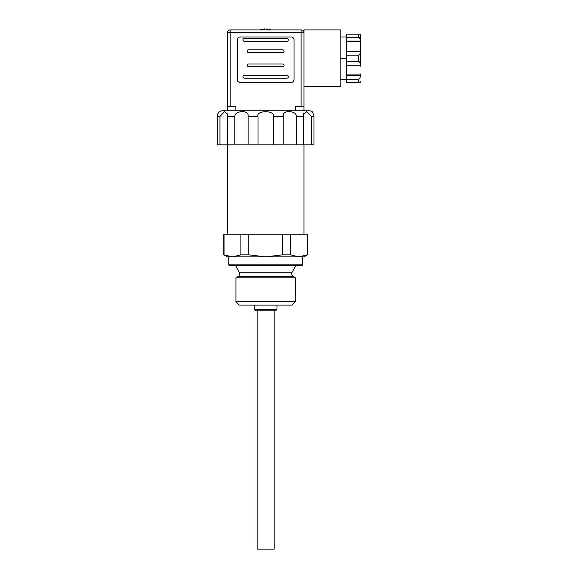 <?xml version="1.0" encoding="UTF-8"?>
<svg xmlns="http://www.w3.org/2000/svg" width="578" height="578" viewBox="0 0 578 578"><rect width="100%" height="100%" fill="white"/><g stroke="black" fill="none" stroke-linecap="round" stroke-linejoin="round"><path stroke-width="0.87" d="M274.16 29.919L230.189 29.919L301.109 29.919L271.277 29.919L266.783 28.9L266.783 29.919L264.514 29.919L264.514 28.9L260.021 29.919L257.138 29.919M235.86 110.781L235.86 106.525L227.349 106.525L227.349 32.758A2.839 2.839 0 0 1 230.189 29.919L230.189 32.758L303.949 32.758L303.949 106.525L295.437 106.525L295.437 110.781L222.386 110.781A5.672 5.672 0 0 0 219.546 111.54C218.759 111.561 218.014 113.201 217.314 116.453L217.314 144.825L219.965 144.825L219.965 116.453L224.524 111.662L227.624 114.321L227.609 144.825L219.965 144.825M295.437 110.781L303.949 110.781L303.949 106.525L303.949 110.781L308.912 110.781L303.949 110.781L303.949 32.758A2.839 2.839 0 0 0 301.109 29.919L301.109 106.525M294.021 79.569A2.839 2.839 0 0 1 291.182 82.408L240.116 82.408A2.839 2.839 0 0 1 237.276 79.569L237.276 39.853A2.839 2.839 0 0 1 240.116 37.014L291.182 37.014A2.839 2.839 0 0 1 294.021 39.853L294.021 79.569M286.926 38.43A1.416 1.416 0 0 1 288.343 39.853A1.416 1.416 0 0 1 286.926 41.269L244.371 41.269A1.416 1.416 0 0 1 242.955 39.853A1.416 1.416 0 0 1 244.371 38.43L286.926 38.43A1.416 1.416 0 0 1 288.343 39.853A1.416 1.416 0 0 1 286.926 41.269M282.671 49.78A1.416 1.416 0 0 1 284.087 51.196A1.416 1.416 0 0 1 282.671 52.62L248.627 52.62A1.416 1.416 0 0 1 247.211 51.196A1.416 1.416 0 0 1 248.627 49.78L282.671 49.78A1.416 1.416 0 0 1 284.087 51.196A1.416 1.416 0 0 1 282.671 52.62M286.926 78.153A1.416 1.416 0 0 0 288.343 76.737A1.416 1.416 0 0 0 286.926 75.313L244.371 75.313A1.416 1.416 0 0 0 242.955 76.737A1.416 1.416 0 0 0 244.371 78.153L286.926 78.153A1.416 1.416 0 0 0 288.343 76.737A1.416 1.416 0 0 0 286.926 75.313M282.671 66.802A1.416 1.416 0 0 0 284.087 65.386A1.416 1.416 0 0 0 282.671 63.963L248.627 63.963A1.416 1.416 0 0 0 247.211 65.386A1.416 1.416 0 0 0 248.627 66.802L282.671 66.802A1.416 1.416 0 0 0 284.087 65.386A1.416 1.416 0 0 0 282.671 63.963M244.371 41.269A1.416 1.416 0 0 1 242.955 39.853A1.416 1.416 0 0 1 244.371 38.43M248.627 52.62A1.416 1.416 0 0 1 247.211 51.196A1.416 1.416 0 0 1 248.627 49.78M244.371 75.313A1.416 1.416 0 0 0 242.955 76.737A1.416 1.416 0 0 0 244.371 78.153M248.627 63.963A1.416 1.416 0 0 0 247.211 65.386A1.416 1.416 0 0 0 248.627 66.802M283.328 115.036L283.198 116.453L273.293 116.453C275.468 110.131 255.823 110.145 258.005 116.453L258.005 144.825L234.856 144.825L234.856 116.453C234.928 113.505 237.507 111.872 242.601 111.54C246.734 111.865 248.569 113.505 248.099 116.453L247.969 115.036M283.198 144.825L283.198 116.453C282.721 113.505 284.557 111.872 288.697 111.54C293.783 111.865 296.362 113.505 296.435 116.453L296.435 144.825L258.005 144.825M303.688 144.825L303.674 114.321L306.781 111.662L311.332 116.453L311.332 144.825L296.435 144.825M311.332 144.825L313.984 144.825L313.984 116.453C313.377 113.353 312.626 111.713 311.752 111.54A5.672 5.672 0 0 0 308.912 110.781M222.386 110.781L227.349 110.781L227.349 32.758L230.189 32.758L230.189 106.525M303.71 113.187L303.681 113.787M273.293 116.33L273.235 115.73M227.624 114.213L227.616 113.787M220.066 115.506L219.965 116.351M217.371 115.506L217.53 114.711M217.754 114.018L218.072 113.31M218.441 112.71L219.033 111.988M273.293 116.453L273.293 144.825M258.005 116.453L248.099 116.453L248.099 144.825M234.856 144.825L227.609 144.825M307.243 254.84L298.819 256.885L232.479 256.885L223.802 254.84L223.802 234.191L307.243 234.191L307.496 254.84L307.243 234.191M290.387 234.191L290.387 254.84L282.505 254.84L265.649 256.885L248.793 254.84L240.91 254.84L232.479 256.885L227.349 256.885L303.949 256.885L298.819 256.885L290.387 254.84M248.793 234.191L248.793 254.84M282.505 234.191L282.505 254.84M240.91 234.191L240.91 254.84M224.047 234.191L224.047 254.84M259.262 265.396L229.336 265.396A0.571 0.571 -90 0 1 228.765 264.832L302.532 264.832A0.571 0.571 90 0 1 301.962 265.396L272.028 265.396M229.336 265.396L301.962 265.396M295.864 265.396L235.434 265.396L239.133 272.166L292.165 272.166L295.864 265.396M237.847 276.746L235.932 277.852L235.932 301.543L295.365 301.543L295.365 277.852L235.932 277.852L295.365 277.852L293.451 276.746L237.847 276.746A3.403 3.403 0 0 0 239.133 272.166M274.16 310.791L257.138 310.791L257.138 549.1L274.16 549.1L274.16 310.791L275.576 310.791L276.999 309.367L254.298 309.367L254.298 305.112M257.138 310.791L255.722 310.791L254.298 309.367M275.576 310.791L255.722 310.791M227.349 106.525L227.349 110.781L227.349 106.525M303.949 32.758L303.949 106.525L303.949 86.664L340.832 86.664L340.832 29.919L303.949 29.919L303.949 32.758L303.436 31.133M302.561 30.316L303.949 29.926M360.52 82.408L358.418 82.408L360.52 82.408L360.679 81.838L360.52 82.408L346.504 82.408L346.504 65.191L360.52 65.191C360.231 62.785 359.53 61.514 358.418 61.384L346.504 61.384L346.504 34.174L360.52 34.174L360.686 42.628L360.52 34.174M346.504 61.384L346.504 65.191M346.504 41.074L360.52 41.074L360.686 42.628L360.679 51.391L346.504 51.391M360.679 41.645L346.504 41.645M360.52 65.191L360.686 35.005M358.418 61.384L358.418 55.199C359.538 55.069 360.231 53.797 360.52 51.391M358.418 55.199L346.504 55.199M360.52 41.074C360.231 38.668 359.538 37.404 358.418 37.274L346.504 37.274M359.415 37.787L360.166 39.275M358.418 82.408L358.418 79.316C359.538 79.179 360.231 77.914 360.52 75.508L360.679 74.945L346.504 74.945M360.686 73.962L360.679 74.945M358.418 34.174L358.418 37.274M358.418 79.316L346.504 79.316M360.686 50.416L360.686 66.174M360.686 58.291L360.686 40.843L360.686 58.291M346.504 75.508L360.52 75.508M230.189 29.919A2.839 2.839 0 0 0 227.349 32.758M295.365 301.543L292.034 305.112L239.263 305.112L235.932 301.543M219.965 116.453L217.314 116.453M234.856 116.453L227.609 116.453M303.688 116.453L296.435 116.453M313.984 116.453L311.332 116.453M303.949 234.191L303.949 144.825M227.349 234.191L227.349 144.825M302.532 264.832L302.532 256.885M228.765 264.832L228.765 256.885M293.451 276.746A3.403 3.403 0 0 1 292.165 272.166M276.999 309.367L276.999 305.112M340.832 58.291L346.504 58.291M258.178 37.014L240.116 37.014M307.489 254.826L303.934 256.878M223.809 254.826L227.364 256.878M346.504 79.569L340.832 79.569M346.504 37.014L340.832 37.014"/></g></svg>
